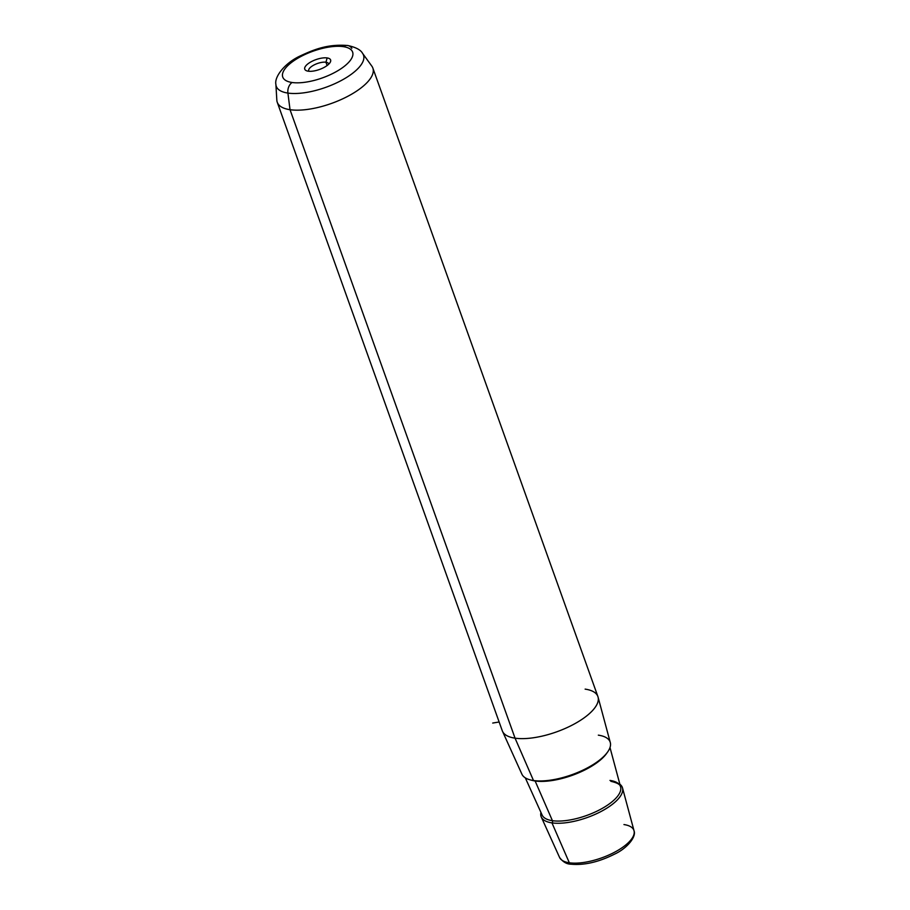 <?xml version="1.0" encoding="UTF-8"?>
<svg xmlns="http://www.w3.org/2000/svg" width="910" height="910" viewBox="0 0 910 910"><rect width="100%" height="100%" fill="white"/><g stroke="black" fill="none" stroke-linecap="round" stroke-linejoin="round"><path stroke-width="1.36" d="M325.951 62.233A10.545 4.015 160.3 0 1 328.601 63.768A10.545 4.015 160.3 0 1 328.692 64.2A10.545 4.015 -19.7 0 0 325.951 62.233A10.545 4.015 -19.7 0 0 313.859 65.065A10.545 4.015 -19.7 0 0 308.945 71.276A10.545 4.015 160.3 0 1 308.74 70.878A10.545 4.015 160.3 0 1 314.337 64.815A10.545 4.015 160.3 0 1 325.951 62.233L327.145 57.933L325.951 62.233L327.122 65.52L325.951 62.233M502.513 731.321A50.767 19.349 -19.7 0 0 515.049 738.169L533.499 780.53A46.967 17.893 160.3 0 1 521.908 774.183L502.513 731.321M598.063 697.106L610.291 742.537A46.967 17.893 160.3 0 1 584.561 769.348A46.967 17.893 160.3 0 1 533.499 780.53L515.049 738.169A50.767 19.349 -19.7 0 0 570.251 726.089A50.767 19.349 -19.7 0 0 598.063 697.106A50.767 19.349 -19.7 0 0 585.13 689.12M277.266 102.295A50.767 19.349 -19.7 0 0 290.028 109.7L515.049 738.169A50.767 19.349 160.3 0 1 502.286 730.764L277.266 102.295M515.049 738.169L290.028 109.7A50.767 19.349 -19.7 0 0 345.902 97.279A50.767 19.349 -19.7 0 0 372.861 68.068L597.893 696.537A50.767 19.349 160.3 0 1 570.934 725.748A50.767 19.349 160.3 0 1 515.049 738.169M308.217 71.196A13.718 5.232 160.3 0 1 306.636 70.809A13.718 5.232 160.3 0 1 309.696 62.608A13.718 5.232 160.3 0 1 327.145 57.933A13.718 5.232 160.3 0 1 330.171 62.381A13.718 5.232 160.3 0 1 320.707 69.012A13.718 5.232 160.3 0 1 308.217 71.196A13.718 5.232 -19.7 0 0 326.644 65.873A13.718 5.232 -19.7 0 0 327.145 57.933A13.718 5.232 -19.7 0 0 308.717 63.256A13.718 5.232 -19.7 0 0 308.217 71.196M569.33 862.782A39.574 15.083 160.3 0 1 559.57 857.447A39.574 15.083 -19.7 0 0 569.33 862.782L551.949 822.879L569.33 862.782A39.574 15.083 -19.7 0 0 612.362 853.364A39.574 15.083 -19.7 0 0 634.031 830.784A39.574 15.083 160.3 0 1 612.362 853.364A39.574 15.083 160.3 0 1 569.33 862.782A3.174 2.389 98.3 0 0 570.991 864.193A3.174 2.389 -81.7 0 1 569.33 862.782M540.961 812.459A43.157 16.448 -19.7 0 0 541.291 817.055A43.157 16.448 -19.7 0 0 551.949 822.879A43.157 16.448 -19.7 0 0 598.871 812.607A43.157 16.448 -19.7 0 0 622.52 787.969A43.157 16.448 -19.7 0 0 619.858 784.204A43.157 16.448 160.3 0 1 603.774 810.002A43.157 16.448 160.3 0 1 551.949 822.879A1.581 1.194 98.3 0 0 552.427 820.695L535.125 780.985A45.261 17.244 160.3 0 1 530.86 780.029A45.261 17.244 -19.7 0 0 535.125 780.985A45.261 17.244 -19.7 0 0 607.084 752.741A45.261 17.244 160.3 0 1 535.125 780.985L552.427 820.695A41.689 15.891 160.3 0 1 542.133 815.064A41.689 15.891 -19.7 0 0 552.427 820.695A41.689 15.891 -19.7 0 0 597.768 810.764A41.689 15.891 -19.7 0 0 620.609 786.968A41.689 15.891 160.3 0 1 597.768 810.764A41.689 15.891 160.3 0 1 552.427 820.695A1.581 1.194 -81.7 0 1 551.949 822.879A43.157 16.448 160.3 0 1 540.961 812.459M541.291 817.055L559.57 857.447C562.858 861.918 566.657 864.159 570.991 864.193C584.152 865.433 598.655 862.1 614.466 854.183C626.933 848.507 636.556 836.836 634.031 830.784A39.574 15.083 -19.7 0 0 623.953 824.562M570.991 864.193A3.174 2.389 98.3 0 0 572.435 863.817M347.643 45.5C355.708 47.206 360.678 49.822 362.567 53.349A46.319 17.654 160.3 0 1 341.057 80.626A46.319 17.654 160.3 0 1 287.913 93.082A46.319 17.654 -19.7 0 0 341.057 80.626A46.319 17.654 -19.7 0 0 362.567 53.349L371.849 66.157A50.767 19.349 160.3 0 1 348.28 96.05A50.767 19.349 160.3 0 1 290.028 109.7L287.913 93.082A46.319 17.654 160.3 0 1 275.889 84.391A46.319 17.654 -19.7 0 0 287.913 93.082L290.028 109.7A50.767 19.349 160.3 0 1 276.833 100.18L275.889 84.391C274.183 76.861 284.864 62.847 300.596 55.772C314.348 49.367 327.805 43.953 347.643 45.5A9.521 7.155 98.3 0 0 343.298 46.637A37.117 14.15 160.3 0 1 341.921 68.091A37.117 14.15 160.3 0 1 292.064 82.491A37.117 14.15 160.3 0 1 293.441 61.038A37.117 14.15 160.3 0 1 343.298 46.637A9.521 7.155 -81.7 0 1 347.643 45.5A9.521 7.155 98.3 0 1 351.84 48.332M287.913 93.082A9.521 7.155 -81.7 0 1 292.064 82.491A37.117 14.15 -19.7 0 0 341.921 68.091A37.117 14.15 -19.7 0 0 343.298 46.637A37.117 14.15 -19.7 0 0 293.441 61.038A37.117 14.15 -19.7 0 0 292.064 82.491A9.521 7.155 98.3 0 0 287.913 93.082M533.499 780.53A46.967 17.893 -19.7 0 0 596.585 762.307A46.967 17.893 -19.7 0 0 598.325 735.155M610.883 781.326C617.344 782.793 620.586 784.682 620.609 786.968A41.689 15.891 -19.7 0 0 609.973 780.416M499.146 721.994L492.708 723.052M634.031 830.784L622.52 787.969M620.609 786.968L609.996 747.531M542.133 815.064L525.309 777.857"/></g></svg>

